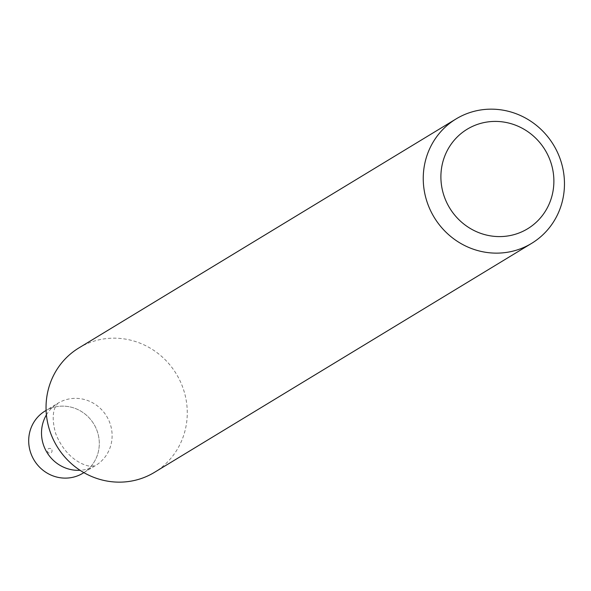 <?xml version="1.0" encoding="UTF-8"?>
<svg xmlns="http://www.w3.org/2000/svg" width="591" height="591" viewBox="0 0 591 591"><rect width="100%" height="100%" fill="white"/><g stroke="black" fill="none" stroke-linecap="round" stroke-linejoin="round"><path stroke-width="0.44" stroke-dasharray="2.96 2.22" d="M45.108 411.011A36.398 34.899 -121.3 0 1 96.237 428.697A36.398 34.899 -121.3 0 1 82.888 473.236M78.876 347.936A72.789 69.79 -121.3 0 1 181.142 383.293A72.789 69.79 -121.3 0 1 154.428 472.372M51.86 449.899A2.423 2.327 -121.3 0 1 49.467 453.171A2.423 2.327 -121.3 0 1 47.812 449.315A2.423 2.327 -121.3 0 1 51.86 449.899M46.098 410.435A36.398 34.899 -121.3 0 1 96.237 428.697A36.398 34.899 -121.3 0 1 83.856 472.623M46.416 414.882A36.398 34.899 -121.3 0 1 57.925 403.232A36.398 34.899 -121.3 0 1 109.054 420.918A36.398 34.899 -121.3 0 1 95.698 465.457A36.398 34.899 -121.3 0 1 80.051 470.288M83.878 472.63L95.698 465.457L92.019 466.1C90.608 467.23 67.684 463.484 55.724 433.654C52.348 421.671 52.377 412.415 55.82 405.877L57.925 403.232L46.098 410.413"/><path stroke-width="0.89" d="M83.878 472.63L82.888 473.236A36.398 34.899 -121.3 0 1 34.167 460.234A36.398 34.899 -121.3 0 1 45.108 411.011L46.098 410.413M531.627 243.366L154.428 472.372A72.789 69.79 -121.3 0 1 56.995 446.375A72.789 69.79 -121.3 0 1 78.876 347.936L456.082 118.931A72.789 69.79 -121.3 0 1 558.34 154.288A72.789 69.79 -121.3 0 1 531.627 243.366A72.789 69.79 -121.3 0 1 434.2 217.37A72.789 69.79 -121.3 0 1 456.082 118.931M548.98 157.516A58.228 55.835 -121.3 0 1 491.527 236.023A58.228 55.835 -121.3 0 1 451.664 143.465A58.228 55.835 -121.3 0 1 548.98 157.516M83.856 472.623A36.398 34.899 -121.3 0 1 34.167 460.234A36.398 34.899 -121.3 0 1 46.098 410.435M80.051 470.288A36.398 34.899 -121.3 0 1 46.985 452.455A36.398 34.899 -121.3 0 1 46.416 414.882"/></g></svg>
